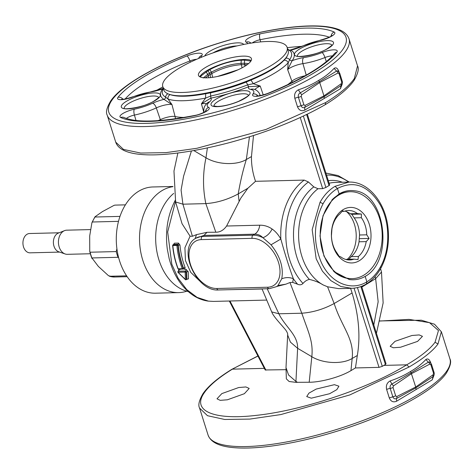 <?xml version="1.0" encoding="UTF-8"?>
<svg xmlns="http://www.w3.org/2000/svg" width="474" height="474" viewBox="0 0 474 474"><rect width="100%" height="100%" fill="white"/><g stroke="black" fill="none" stroke-linecap="round" stroke-linejoin="round"><path stroke-width="0.71" d="M118.5 221.346L92.389 221.998L91.885 222.875L89.699 235.904L89.746 251.356L90.119 252.221L89.746 251.356M125.391 204.857L114.85 205.118L113.837 205.473L102.455 211.6L95.132 216.689M118.684 257.809L118.044 257.299L91.926 257.951L98.337 266.394L108.558 275.75L113.896 277.023L114.05 276.692L113.92 277.023A35.983 25.661 -91.4 0 1 109.5 276.265L126.605 275.838M118.044 257.299A35.983 25.661 -91.4 0 1 117.054 254.485A35.983 25.661 -91.4 0 1 116.237 251.57L116.9 248.72M127.18 276.692L113.92 277.023M116.237 251.57L90.119 252.221A35.983 25.661 -91.4 0 0 90.931 255.136A35.983 25.661 -91.4 0 0 91.926 257.951L91.992 258.484M119.975 216.399L95.001 217.021A35.983 25.661 -91.4 0 0 92.389 221.998L91.885 222.875M90.516 229.588L66.751 230.174A12.075 8.609 88.6 0 0 64.571 230.631A12.075 8.609 88.6 0 0 60.198 234.76A12.075 8.609 88.6 0 0 65.151 253.975A12.075 8.609 88.6 0 0 67.349 254.319L90.321 253.744M64.571 230.631L58.296 233.119A9.658 6.891 88.6 0 0 54.8 236.425A9.658 6.891 88.6 0 0 58.758 251.801L65.151 253.975M59.149 232.781L29.584 233.516A9.658 6.891 88.6 0 0 24.346 237.184A9.658 6.891 88.6 0 0 23.7 247.458A9.658 6.891 88.6 0 0 30.063 252.832L59.629 252.097M225.873 289.78L262.081 289.004L271.703 311.898L278.872 313.782L301.79 313.213C308.574 332.795 313.379 341.618 311.821 356.709L309.196 382.24C319.672 382.34 339.39 377.553 350.956 370.632L355.435 367.948L379.016 367.362L382.275 366.355L385.427 364.465L360.862 286.563M177.857 153.019L173.97 171.061L175.617 201.96L182.052 223.734L190.086 236.194L184.913 247.724L185.435 260.534L190.761 272.384L200.763 281.965M175.481 201.468L167.678 231.94L171.807 264.249L178.123 278.297L186.756 289.608L197.107 297.394L208.453 301.126L213.49 301.411L266.607 300.089M179.605 269.179L180.274 269.161M183.367 268.782L183.539 268.177A1.209 0.379 158.8 0 1 185.138 267.591L184.457 269.297L183.367 268.782L183.539 268.177A63.996 45.646 -91.4 0 1 178.26 245.182L179.96 245.028L178.455 243.085L174.391 243.186L173.194 245.2M184.457 269.297L185.944 269.262L188.196 271.691L188.451 278.854L186.762 279.37M178.313 271.211L178.911 269.433L180.398 269.398M307.336 114.181L329.673 185.026L329.033 185.607A53.129 37.89 88.6 0 0 325.881 187.491L303.366 116.083M325.217 104.683L325.697 102.55C339.639 93.959 349.172 85.966 354.291 78.583L357.544 65.898C359.185 68.671 358.018 73.517 354.042 80.438L354.291 78.583M325.241 104.671L325.259 104.659C339.088 96.169 348.68 88.099 354.042 80.438L354.013 80.479M190.086 236.194L192.414 236.271L196.485 234.636L195.146 238.659M175.617 201.96L182.923 204.187L205.84 203.619C216.873 202.825 227.668 199.595 238.221 193.919L247.896 188.219L255.516 181.311C252.654 172.88 251.303 164.632 251.475 156.562L253.501 135.546M229.309 301.02L265.179 369.969L285.929 369.679M174.391 243.186L173.502 244.614M183.539 268.177L183.225 268.367A64.476 45.99 -91.4 0 1 177.928 245.378L178.26 245.182L177.946 244.282A1.209 0.859 88.6 0 0 178.455 243.085M185.944 269.262A1.209 0.859 -91.4 0 1 185.553 270.962L186.566 271.798L188.196 271.691M186.94 279.192L188.451 278.854M178.301 271.241L178.366 271.235A0.723 0.468 -121 0 0 178.2 271.276A0.723 0.723 0 0 0 178.04 272.39L185.346 279.619L185.168 272.1A0.723 0.515 -91.4 0 1 185.399 271.057L178.366 271.235A0.723 0.515 -91.4 0 0 178.135 272.277L185.435 279.536L186.377 279.405L186.152 272.046A0.723 0.48 -178.6 0 1 185.168 272.1L178.135 272.277M325.881 187.491L322.664 188.628L318.001 188.747L313.794 186.874A55.251 39.407 -91.4 0 0 301.577 201.373A55.251 39.407 88.6 0 0 309.427 279.435C314.641 280.626 319.221 282.463 323.173 284.951L327.564 286.776L338.667 288.636L351.56 288.316L340.806 286.48L330.816 280.59L322.385 271.104L316.176 258.786L312.17 229.659L320.045 202.256C324.068 195.193 329.069 189.878 335.053 186.312L337.447 188.492L339.159 193.913L332.398 199.459L323.019 215.652L319.997 235.957L323.932 256.013L333.98 271.578L349.32 279.542C354.795 280.33 360.074 279.281 365.164 276.401C394.196 260.789 385.569 193.037 354.481 190.785C349.172 189.997 344.065 191.04 339.159 193.913M329.122 183.272A53.129 37.89 -91.4 0 1 335.177 182.437L348.917 182.093L335.053 186.312M193.854 150.59L205.983 157.771C217.234 164.727 236.437 165.568 246.326 159.531L251.475 156.562M255.516 181.311L304.213 180.102L308.42 181.969L313.794 186.874M325.697 102.55L266.021 129.42L196.882 148.291L165.859 152.652L140.713 153.049L123.524 149.446L115.721 142.147C121.788 160.307 171.558 157.765 229.268 142.692C266.868 132.453 298.863 119.78 325.235 104.671M339.029 71.835C337.678 68.209 336.019 67.071 334.046 68.416C329.863 72.966 324.749 76.948 318.706 80.367C312.775 84.135 305.991 87.287 298.353 89.823L301.648 94.794L319.731 82.547L319.322 81.676L300.119 92.922C298.549 93.864 297.98 95.315 298.401 97.288L301.061 105.714L303.893 104.778L305.001 105.435L323.938 95.878L324.074 96.749L341.316 85.433M298.353 89.823C295.189 91.559 294.016 94.397 294.834 98.343L297.488 106.763C299.053 110.389 301.476 111.508 304.758 110.128L340.445 88.721L342.252 84.017M376.445 333.358L383.14 302.916L381.499 272.023L375.645 278.647L378.157 301.754L373.802 324.974M350.6 288.34L352.087 292.962C358.824 315.542 360.566 336.386 357.319 355.506L352.164 358.474C342.275 364.506 323.072 363.671 311.821 356.709L297.619 348.301L290.432 342.139L287.682 335.094C287.919 333.963 287.262 332.268 285.709 330.017C281.42 324.708 273.332 316.543 271.703 311.898M309.427 279.435C307.14 279.814 304.995 281.159 302.993 283.458C301.517 284.939 299.722 285.194 297.595 284.222L292.689 282.368L289.969 282.528L285.899 284.163L276.721 286.474M285.899 284.163L277.989 285.514L281.752 278.783C283.73 267.579 280.158 256.25 271.033 244.797L262.922 237.729C260.617 235.323 257.886 234.132 254.728 234.162A12.075 8.609 88.6 0 0 259.728 225.197C264.225 225.132 268.355 226.412 272.117 229.025C269.996 233.279 266.933 236.176 262.922 237.729A28.979 18.83 -121 0 0 253.033 235.175L202.268 236.443A2.417 1.724 88.6 0 0 201.397 239.607A26.562 17.265 -121 0 0 190.489 264.516A26.562 17.265 -121 0 0 216.814 288.494L267.573 287.232A2.417 1.724 88.6 0 0 269.208 288.707L276.348 286.699A28.979 18.83 -121 0 0 277.989 285.514L277.106 286.237M196.485 234.636L207.014 232.307L203.962 235.424L195.774 238.256A28.979 18.83 -121 0 1 202.268 236.443L203.968 235.424L254.728 234.162L253.033 235.175A2.417 1.724 -91.4 0 0 252.156 238.345L201.397 239.607M207.014 232.307L215.812 232.207L205.84 203.619C202.712 188.439 202.759 173.158 205.983 157.771L207.387 147.947M361.603 286.284L386.037 363.795L385.427 364.465M264.344 368.363L232.408 369.157C218.727 377.594 209.372 385.439 204.347 392.691C191.342 410.804 213.383 420.438 256.262 415.366C302.72 410.514 369.708 388.005 406.686 364.826C420.474 356.726 429.93 349.202 435.049 342.252L437.976 343.994C432.756 351.074 423.128 358.747 409.08 367.006L406.686 364.826L383.845 365.395M417.576 341.393L400.518 347.241L393.296 347.774L390.149 346.298L395.049 341.321L411.965 335.491L419.2 334.922L422.458 336.333L417.576 341.393M286.006 367.279L286.349 378.856L289.134 381.517L295.936 382.34L309.196 382.24M311.264 398.178L329.62 393.716L336.842 389.628L338.916 386.197L334.407 384.675L316.199 389.065L308.953 393.124L306.731 396.566L311.264 398.178M221.838 393.604L238.677 387.542L245.899 386.956L249.182 388.431L244.371 393.704L227.384 399.795L220.167 400.346L216.997 398.8L221.838 393.604M361.852 287.072L375.645 278.647L375.07 276.543M215.812 232.207C220.007 232.278 223.604 230.216 226.59 226.021L240.839 198.102L247.896 188.219M334.046 68.416L336.57 71.053L319.322 81.676L318.706 80.367M337.956 70.916L336.57 71.053A2.417 1.629 62.4 0 1 337.986 73.002L319.731 82.547L323.938 95.878L341.339 83.643L341.724 82.085L339.064 73.666L337.986 73.002M340.445 88.721L341.339 83.643M304.758 110.128L304.693 107.426L324.074 96.749L324.281 98.065M305.001 105.435A2.417 1.57 63.2 0 1 304.693 107.426C303.04 108.102 301.825 107.533 301.061 105.714L297.488 106.763M267.182 288.755L278.872 313.782C285.04 326.734 298.081 334.976 297.619 348.301L295.942 381.428L288.536 374.958L286 367.593L287.671 334.537M352.087 292.962L334.17 303.52C323.618 309.196 312.822 312.425 301.79 313.213L289.969 282.528M292.689 282.368L293.347 278.712C289.555 277.201 285.686 277.225 281.752 278.783M437.976 343.994L441.359 331.735M231.833 369.329L257.945 356.069M357.319 355.506L355.435 367.948M409.08 367.006L349.741 394.961L280.839 414.572L249.863 419.087L224.717 419.472L207.476 415.698L199.566 408.073C197.966 405.08 199.133 400.234 203.068 393.539L203.038 393.58M351.56 288.316C356.756 288.168 361.709 286.711 366.42 283.944L366.876 281.823L365.164 276.401M297.595 284.222A62.787 44.781 -91.4 0 1 293.347 278.712C289.069 267.117 284.898 253.892 280.833 239.032C278.38 234.683 275.477 231.348 272.117 229.025M289.549 50.262A2.417 2.263 119.1 0 0 290.793 50.143L288.915 50.031M305.108 75.775A11.169 2.933 -17.5 0 0 291.913 81.232L287.647 69.631L292.174 60.684A16.655 4.373 -17.5 0 1 303.662 57.632A4.829 2.406 81.5 0 0 302.939 63.623A11.832 3.105 -17.5 0 0 287.647 69.631L288.198 62.769L289.626 59.7A2.417 2.198 -144.4 0 0 292.174 60.684A69.909 18.356 -17.5 0 0 292.239 60.589A69.909 18.356 -17.5 0 0 290.793 50.143A16.655 4.373 -17.5 0 0 302.175 46.292A24.393 6.405 -17.5 0 1 320.448 40.302A11.826 3.105 -17.5 0 0 331.895 36.042A11.826 3.105 -17.5 0 0 334.152 32.036A119.288 31.32 -17.5 0 0 305.161 28.126A119.288 31.32 -17.5 0 0 260.06 33.879A11.826 3.105 -17.5 0 0 248.577 38.116A11.826 3.105 -17.5 0 0 246.196 42.15A24.393 6.405 -17.5 0 1 247.594 43.715M206.67 103.729A11.832 3.105 -17.5 0 0 201.414 103.83L205.562 98.112L210.729 96.021A67.646 17.763 -17.5 0 0 247.659 84.87A2.417 0.563 -111.2 0 0 248.809 86.695L260.238 86.067A11.832 3.105 -17.5 0 0 254.822 89.61M163.234 88.063L162.227 91.82A67.646 17.763 -17.5 0 0 165.616 97.14L168.063 99.042A67.592 17.745 -17.5 0 0 205.562 98.112L205.686 93.722L210.835 92.768A3.62 1.149 -102.3 0 0 210.729 96.021A2.417 0.77 -102.3 0 1 210.64 98.219A69.909 18.356 -17.5 0 0 248.809 86.695A16.655 4.373 -17.5 0 0 250.663 89.42A24.393 6.405 -17.5 0 1 252.98 93.982A11.826 3.105 -17.5 0 0 256.197 96.323A11.826 3.105 -17.5 0 0 267.869 93.568A119.288 31.32 -17.5 0 0 336.795 52.229A11.826 3.105 -17.5 0 0 333.702 49.835A11.826 3.105 -17.5 0 0 322.053 52.555A24.393 6.405 -17.5 0 1 303.662 57.632M203.873 112.409L201.414 103.83L210.64 98.219A16.655 4.373 -17.5 0 1 209.615 101.809A24.393 6.405 -17.5 0 0 208.619 107.373A11.826 3.105 -17.5 0 1 206.237 111.408A11.826 3.105 -17.5 0 1 194.755 115.644A4.829 1.695 -101.6 0 1 195.181 115.36C200.632 114.53 207.576 110.454 206.492 110.762L206.095 111.497M167.458 93.574A64.381 16.904 -17.5 0 0 167.903 93.834A3.62 3.395 -60.9 0 0 165.616 97.14A2.417 2.263 -60.9 0 1 164.022 99.38L171.949 104.558A11.832 3.105 -17.5 0 0 156.307 107.9A4.829 2.02 -114.7 0 0 152.64 103.225A24.393 6.405 -17.5 0 1 134.367 109.221A11.826 3.105 -17.5 0 0 122.92 113.482A11.826 3.105 -17.5 0 0 120.663 117.487A119.288 31.32 -17.5 0 0 194.755 115.644M162.943 88.751A2.417 2.198 35.6 0 1 162.641 88.839A69.909 18.356 -17.5 0 0 162.576 88.934A69.909 18.356 -17.5 0 0 164.022 99.38A16.655 4.373 -17.5 0 0 152.64 103.225M163.02 88.555L162.641 88.839A16.655 4.373 -17.5 0 1 151.153 91.891A24.393 6.405 -17.5 0 0 132.761 96.969A11.826 3.105 -17.5 0 1 121.113 99.682A11.826 3.105 -17.5 0 1 118.02 97.294A4.829 4.343 38.6 0 1 123.033 99.267M304.213 180.102A62.787 44.781 88.6 0 0 289.916 196.882A62.787 44.781 88.6 0 0 280.833 239.032L271.033 244.797M434.042 375.135L432.235 379.84L396.542 401.247L396.483 398.545A2.417 1.57 -116.8 0 0 396.791 396.554L415.728 386.997L415.864 387.868L396.483 398.545C394.83 399.221 393.616 398.652 392.845 396.833L395.683 395.897L396.791 396.554M390.143 380.942L391.909 384.035L411.112 372.795L410.496 371.492C404.565 375.254 397.781 378.406 390.143 380.942C386.974 382.678 385.8 385.516 386.624 389.462L389.278 397.882C390.843 401.508 393.266 402.627 396.542 401.247M410.496 371.486C416.539 368.067 421.653 364.085 425.836 359.535C427.809 358.184 429.468 359.328 430.819 362.954M210.835 92.768A64.381 16.904 -17.5 0 0 245.982 82.156A3.62 0.841 -111.2 0 1 247.659 84.87L253.317 83.691L260.238 86.067L263.248 94.942M167.903 93.834L170.13 94.604C168.4 95.582 167.713 97.057 168.063 99.042L171.949 104.558L175.078 116.503A11.169 2.933 -17.5 0 0 160.319 119.655A7.246 3.034 -114.7 0 0 160.627 120.491M416.077 389.19L415.864 387.868L432.934 376.682L433.129 374.762L415.728 386.997L411.112 372.795L428.36 362.172L429.687 362M425.836 359.535L428.36 362.172A2.417 1.629 62.4 0 1 429.776 364.121L411.521 373.666L393.438 385.913L391.909 384.035C390.339 384.977 389.764 386.434 390.191 388.407L392.845 396.833L389.278 397.882M431.044 363.908L430.854 364.779L433.514 373.204A2.417 0.634 162.5 0 0 434.095 372.534L431.441 364.115L429.74 362.035M434.095 372.534C434.451 374.063 434.131 375.39 433.135 376.522L432.235 379.84M245.982 82.156L250.971 80.053L253.317 83.691A67.592 17.745 -17.5 0 0 288.198 62.769C287.351 60.939 285.97 60.085 284.05 60.21L285.917 58.201A64.381 16.904 -17.5 0 0 285.976 58.112A64.381 16.904 -17.5 0 0 287.303 55.784M200.212 76.006A1931.882 1762.391 35.2 0 1 201.26 75.757L207.938 70.786L209.555 73.221L211.422 72.137L209.798 69.678L207.938 70.786M250.882 61.099L244.614 60.115L241.284 60.198C230.459 61.045 219.96 64.203 209.798 69.678M201.26 75.757L200.455 77.078M203.251 77.991L207.754 74.335L206.101 71.894M205.26 77.843L208.347 75.633L207.754 74.335L209.555 73.221L210.118 74.542L211.991 73.446C221.607 68.321 231.342 65.4 241.213 64.683M211.979 73.452L211.434 72.131C221.121 66.976 230.998 64.037 241.047 63.315L241.284 60.198M242.072 67.823L241.047 63.315L244.394 63.238L244.614 60.115M207.766 74.329L208.347 75.633L210.118 74.542L210.598 77.582M241.213 64.689L247.173 64.689M241.07 63.315L241.236 64.683M211.434 72.131L212.648 77.327M248.589 63.575L244.394 63.238L244.554 64.6M217.418 76.486L238.031 69.802M188.119 291.534A53.129 37.89 -91.4 0 1 156.45 248.98A53.129 37.89 -91.4 0 1 173.674 193.416M186.786 291.19A53.129 37.89 -91.4 0 1 178.745 292.612A53.129 37.89 -91.4 0 1 174.349 292.363A53.129 37.89 -91.4 0 1 139.528 239.571A53.129 37.89 -91.4 0 1 172.963 186.655M178.745 292.612L155.513 293.193A53.129 37.89 -91.4 0 1 151.117 292.944A53.129 37.89 -91.4 0 1 116.296 237.942A53.129 37.89 -91.4 0 1 152.871 186.969L172.957 186.472M346.607 211.677A28.375 20.24 -91.4 0 1 347.353 259.296M359.547 234.997L366.74 234.82A24.755 17.657 -91.4 0 0 361.342 217.714L354.155 217.892A24.755 17.657 -91.4 0 1 359.547 234.997L359.037 241.787A24.755 17.657 -91.4 0 1 351.24 256.635L348.9 259.254M344.888 211.096A24.755 17.657 -91.4 0 1 350.203 213.774L357.396 213.596A24.755 17.657 -91.4 0 0 350.517 210.604A24.755 17.657 -91.4 0 0 348.473 210.492A24.755 17.657 -91.4 0 0 344.207 211.339L342.619 210.823L339.745 214.011A24.755 17.657 -91.4 0 0 331.948 228.859L331.439 235.649A24.755 17.657 -91.4 0 0 336.83 252.755L339.194 256.363L340.782 256.872A24.755 17.657 -91.4 0 0 347.655 259.865A24.755 17.657 -91.4 0 0 349.705 259.977A24.755 17.657 -91.4 0 0 353.971 259.13L346.778 259.308A24.755 17.657 -91.4 0 1 346.097 259.551M350.203 213.774L351.791 214.284L354.155 217.892M351.24 256.635L358.433 256.458A24.755 17.657 -91.4 0 0 366.224 241.61L359.037 241.787M361.342 217.714L361.413 214.047L351.791 214.284M357.396 213.596L361.413 214.047M352.81 207.547A27.77 19.807 -91.4 0 1 370.952 237.907A27.77 19.807 -91.4 0 1 349.599 262.815A27.77 19.807 -91.4 0 1 331.456 232.456A27.77 19.807 -91.4 0 1 352.81 207.547M353.971 259.13L357.989 259.58L358.433 256.458M366.224 241.61L369.104 238.422L359.476 238.665M366.74 234.82L369.104 238.422M344.207 211.339L342.086 211.386M348.686 278.434A43.466 31.006 -91.4 0 1 320.199 233.433A43.466 31.006 -91.4 0 1 350.12 191.727A43.466 31.006 -91.4 0 1 353.717 191.929A43.466 31.006 -91.4 0 1 382.204 236.929A43.466 31.006 -91.4 0 1 352.283 278.635A43.466 31.006 -91.4 0 1 348.686 278.434M352.283 278.635L351.601 278.653A43.466 31.006 -91.4 0 1 348.005 278.451A43.466 31.006 -91.4 0 1 333.583 271.187M331.919 199.987A43.466 31.006 -91.4 0 1 349.445 191.745L350.12 191.727M182.454 92.471A65.199 17.117 162.5 0 1 162.772 86.588A65.199 17.117 162.5 0 1 197.699 58.835A65.199 17.117 162.5 0 1 267.454 41.493A65.199 17.117 162.5 0 1 287.137 47.376A65.199 17.117 162.5 0 1 252.209 75.129A65.199 17.117 162.5 0 1 182.454 92.471M287.137 47.376L288.192 50.712A65.199 17.117 162.5 0 1 253.264 78.459A65.199 17.117 162.5 0 1 183.509 95.807A65.199 17.117 162.5 0 1 163.82 89.924L162.772 86.588M243.055 56.128A27.77 7.294 162.5 0 1 251.439 58.634A27.77 7.294 162.5 0 1 236.562 70.454A27.77 7.294 162.5 0 1 206.854 77.837A27.77 7.294 162.5 0 1 198.47 75.336A27.77 7.294 162.5 0 1 213.347 63.516A27.77 7.294 162.5 0 1 243.055 56.128M199.767 76.758A27.77 7.294 162.5 0 1 217.37 65.631A27.77 7.294 162.5 0 1 244.104 59.457A27.77 7.294 162.5 0 1 251.196 60.542M89.906 252.044A35.621 25.406 88.6 0 0 91.808 258.028M179.96 245.028A62.787 44.781 88.6 0 0 185.138 267.591M329.033 185.607L306.619 114.53M331.8 45.137A18.03 4.734 -17.5 0 0 320.388 44.426A18.03 4.734 -17.5 0 0 302.673 50.712A18.03 4.734 -17.5 0 0 297.447 55.973M236.929 45.937A18.03 4.734 -17.5 0 0 212.98 52.916M192.414 236.271L182.923 204.187L181.086 190.08L183.58 176.204L191.401 151.016M175.262 200.235C167.689 214.876 165.035 231.176 167.304 249.134L169.194 258.751C173.656 275.453 181.791 287.754 193.599 295.646C198.209 298.573 203.062 300.392 208.163 301.108L208.453 301.126M229.961 301.002L265.938 370.17M173.881 244.388L177.946 244.282L177.211 244.726L173.152 244.827A0.723 0.468 -121 0 0 172.986 244.868A0.723 0.723 0 0 0 172.637 245.556L172.85 245.573A65.199 46.505 88.6 0 0 178.2 268.817L177.981 268.74A0.723 0.723 0 0 0 178.674 269.202A0.723 0.515 -91.4 0 1 178.2 268.817L182.265 268.717A65.199 46.505 -91.4 0 1 176.909 245.473A0.723 0.515 -91.4 0 1 177.211 244.726A0.723 0.468 -121 0 1 177.928 245.378L172.85 245.573A0.723 0.515 88.6 0 1 173.152 244.827L173.881 244.388M178.864 269.143A0.723 0.515 -91.4 0 1 178.674 269.202L182.733 269.102A0.723 0.723 0 0 0 183.088 269.001A0.723 0.468 -121 0 0 183.225 268.367L182.265 268.717A0.723 0.515 -91.4 0 0 182.928 269.042A0.723 0.468 -121 0 0 183.088 269.001L183.568 268.699M186.898 279.287L186.205 279.701A0.723 0.468 -121 0 0 186.377 279.405L186.892 279.097L186.566 271.798L186.152 272.046A0.723 0.468 -121 0 0 185.399 271.057L178.52 271.14A1.209 0.859 -91.4 0 0 178.911 269.433M326.556 175.131A60.666 43.27 -91.4 0 1 348.674 182.099M328.304 180.671A55.251 39.407 -91.4 0 1 342.4 182.259M318.001 188.747A53.129 37.89 88.6 0 0 306.37 202.599A53.129 37.89 88.6 0 0 323.173 284.951M322.664 188.628L300.243 117.528M248.329 95.203A18.03 4.734 -17.5 0 0 243.6 93.769A18.03 4.734 -17.5 0 0 224.433 98.254A18.03 4.734 -17.5 0 0 213.97 106.034M158.594 97.437A18.03 4.734 -17.5 0 0 147.177 96.726A18.03 4.734 -17.5 0 0 129.467 103.006A18.03 4.734 -17.5 0 0 124.235 108.268M107.195 115.105A126.777 33.287 -17.5 0 0 218.01 114.59A126.777 33.287 -17.5 0 0 345.682 51.281A126.777 33.287 -17.5 0 0 349.018 38.862C347.288 34.098 343.111 30.727 336.493 28.748C331.919 27.308 326.319 26.414 319.701 26.07C310.28 25.584 299.254 26.153 286.616 27.776C265.197 30.585 242.273 35.811 217.85 43.448C167.885 59.043 123.11 82.701 110.797 100.802C106.798 107.426 105.595 112.196 107.195 115.105L115.721 142.147M300.392 48.555A20.441 5.368 -17.5 0 0 299.971 56.613A20.441 5.368 -17.5 0 0 327.635 48.668A20.441 5.368 -17.5 0 0 328.055 40.616A20.441 5.368 -17.5 0 0 300.392 48.555M243.677 44.461A20.441 5.368 -17.5 0 0 238.321 42.844A20.441 5.368 -17.5 0 0 217.904 47.4A20.441 5.368 -17.5 0 0 204.821 55.92M195.774 238.256C176.66 248.358 196.562 291.83 218.443 289.969A2.417 1.724 -91.4 0 1 216.814 288.494M435.049 342.252L438.468 330.55L429.48 322.652L409.021 319.381L379.224 321.076M348.917 182.093C368.108 181.198 385.439 202.404 388.005 227.858C389.557 242.581 387.246 255.895 381.06 267.804L380.652 266.601C376.984 273.35 372.392 278.428 366.876 281.823C350.837 291.836 330.123 282.765 321.022 261.737C312.917 241.687 313.604 222.353 323.078 203.731L320.045 202.256M323.078 203.731C326.93 196.977 331.717 191.893 337.447 188.492C354.048 180.073 368.28 185.482 380.142 204.709C390.108 222.419 390.327 249.247 380.652 266.601M366.432 283.932C372.357 280.258 377.233 274.879 381.06 267.804L381.049 267.822M239.092 201.343L238.221 193.919C240.288 181.743 242.984 170.279 246.326 159.531L249.466 136.832M302.993 283.458A60.666 43.27 -91.4 0 1 294.709 198.108A60.666 43.27 -91.4 0 1 308.42 181.969M244.578 90.676A20.441 5.368 -17.5 0 0 216.914 98.622A20.441 5.368 -17.5 0 0 216.494 106.68A20.441 5.368 -17.5 0 0 244.157 98.734A20.441 5.368 -17.5 0 0 244.578 90.676M127.18 100.855A20.441 5.368 -17.5 0 0 126.759 108.907A20.441 5.368 -17.5 0 0 154.423 100.962A20.441 5.368 -17.5 0 0 154.844 92.91A20.441 5.368 -17.5 0 0 127.18 100.855M112.071 99.973A124.366 32.653 -17.5 0 0 198.049 116.391A124.366 32.653 -17.5 0 0 342.743 49.551A124.366 32.653 -17.5 0 0 256.766 33.133A124.366 32.653 -17.5 0 0 112.071 99.973M294.834 98.343A3.62 0.954 162.5 0 1 298.401 97.288A2.417 0.634 162.5 0 0 301.239 96.352L303.893 104.778M200.94 57.473A24.393 6.405 -17.5 0 1 201.835 55.541A11.826 3.105 -17.5 0 0 198.618 53.195A11.826 3.105 -17.5 0 0 186.946 55.956A119.288 31.32 -17.5 0 0 118.02 97.294M327.564 286.776L334.17 303.52C341.677 327.036 354.41 338.566 352.164 358.474L350.956 370.632M267.573 287.232A26.562 17.265 -121 0 0 278.481 262.329A26.562 17.265 -121 0 0 252.156 238.345M226.59 226.021L259.728 225.197M382.275 366.355L357.437 287.57M297.471 382.328L295.942 381.428L295.936 382.34M379.016 367.362L354.042 288.145M204.347 392.691L203.068 393.539C208.43 385.877 218.028 377.802 231.857 369.317M339.254 72.789L339.064 73.666M337.82 70.851L339.651 72.996L342.305 81.421A2.417 0.634 162.5 0 1 341.724 82.085M301.239 96.352L301.648 94.794M251.119 43.116L249.721 42.257A4.829 4.491 116.1 0 0 246.196 42.15M260.06 33.879A4.829 1.695 78.4 0 0 260.066 39.745A7.003 1.837 -17.5 0 0 252.269 42.933M334.152 32.036A4.829 4.479 114.9 0 0 331.042 36.208M329.258 37.185A114.465 30.058 -17.5 0 0 260.066 39.745L260.7 41.896M320.448 40.302A4.829 1.647 -101.8 0 1 320.857 40.017C327.753 37.967 331.486 36.445 332.061 35.443L331.67 36.178M320.857 40.017L301.559 46.351A4.829 2.02 65.3 0 1 302.175 46.292M285.917 58.201A3.62 3.3 -144.4 0 1 289.626 59.7A67.646 17.763 -17.5 0 0 289.691 59.611A67.646 17.763 -17.5 0 0 290.586 51.352L287.351 48.704M306.228 75.141L302.939 63.623A29.216 7.673 -17.5 0 0 324.968 57.544A4.829 1.238 -111.6 0 0 322.053 52.555M336.795 52.229A4.829 4.343 -141.4 0 0 334.425 53.657C323.908 66.188 301.594 79.478 267.478 93.526C261.352 95.517 257.666 96.305 256.422 95.896L257.169 96.269M332.44 55.944A7.003 1.837 -17.5 0 0 324.968 57.544L326.319 61.632M267.869 93.568A4.829 1.286 -111.8 0 0 267.478 93.526M252.98 93.982A4.829 4.361 37.8 0 1 257.986 95.914M259.639 95.724A29.216 7.673 -17.5 0 0 259.699 94C257.951 90.943 255.717 89.313 252.992 89.124A4.829 4.201 101.1 0 0 250.663 89.42M209.615 101.809A4.829 3.993 -131.1 0 0 207.843 102.615C204.673 105.187 203.382 108.173 203.968 111.574A29.216 7.673 -17.5 0 0 204.258 112.208M205.497 111.503A4.829 4.491 -63.9 0 1 208.619 107.373M120.663 117.487A4.829 4.479 -65.1 0 1 124.099 117.552C136.352 122.849 160.046 122.114 195.181 115.36M134.367 109.221A4.829 1.647 78.2 0 0 134.42 115.075A7.003 1.837 -17.5 0 0 126.44 118.476M136.008 120.461L134.42 115.075A29.216 7.673 -17.5 0 0 156.307 107.9L160.319 119.655A29.886 7.845 -17.5 0 1 157.99 120.686M151.153 91.891A4.829 2.406 -98.5 0 1 151.84 91.559L163.512 88.306M151.84 91.559L132.382 96.927A4.829 1.238 68.4 0 1 132.761 96.969M186.946 55.956A4.829 1.286 68.2 0 1 189.908 60.927A114.465 30.058 -17.5 0 0 125.106 99.007M201.835 55.541A4.829 4.361 -142.2 0 0 199.418 57.028L198.446 58.515M196.633 59.303A7.003 1.837 -17.5 0 0 189.908 60.927L190.329 62.195M449.921 358.865C451.544 361.626 450.347 366.39 446.318 373.174C434.113 391.091 390.185 414.436 340.806 430.042C316.134 437.846 292.926 443.202 271.187 446.111C258.496 447.77 247.404 448.374 237.907 447.93C224.735 447.296 211.641 444.582 208.092 435.114A126.777 33.287 -17.5 0 0 318.907 434.599A126.777 33.287 -17.5 0 0 446.585 371.29A126.777 33.287 -17.5 0 0 449.921 358.865L441.395 331.83L434.498 324.21L421.339 320.199L379.253 320.951M301.476 46.387A113.801 29.88 -17.5 0 0 287.244 47.702M162.872 86.914A113.801 29.88 -17.5 0 0 155.934 90.741M386.624 389.462A3.62 0.954 162.5 0 1 390.191 388.407A2.417 0.634 162.5 0 0 393.023 387.471L395.683 395.897M287.41 84.876A68.523 17.994 -17.5 0 0 291.913 81.232A7.246 6.079 47.7 0 0 292.47 82.435M170.13 94.604A64.091 16.827 -17.5 0 0 205.686 93.722M250.971 80.053A64.091 16.827 -17.5 0 0 284.05 60.21M175.327 118.838A7.246 6.369 102.7 0 0 175.078 116.503A68.523 17.994 -17.5 0 0 184.06 117.463M393.438 385.913L393.023 387.471M429.776 364.121L430.854 364.779M433.514 373.204L433.129 374.762M244.371 63.238L244.969 66.164M208.744 77.748L208.347 75.633M89.805 251.759L91.838 258.212M94.913 216.902L92.033 222.401M208.163 301.108L213.49 301.411M173.697 244.448L172.986 244.868M178.585 271.098L178.2 271.276M349.297 182.087L338.122 175.57L325.899 173.057M357.544 65.898L349.018 38.862M331.895 45.38L331.877 44.989C332.641 44.823 331.065 46.091 327.137 48.792C316.371 55.772 294.555 57.579 297.299 55.891M381.499 272.035L380.569 268.687M248.423 95.446L248.406 95.055C249.377 95.357 246.136 97.443 238.677 101.3C230.998 104.499 223.847 106.229 217.205 106.484L213.827 105.957M158.689 97.674L158.666 97.283C159.436 97.117 157.854 98.385 153.931 101.086C143.166 108.072 121.344 109.873 124.087 108.191M218.443 289.969L269.208 288.707M277.006 286.302L276.348 286.699M257.897 355.98L231.875 369.305M172.637 245.556C173.389 253.726 175.167 261.452 177.981 268.74M185.346 279.619A0.723 0.723 0 0 0 186.205 279.701M342.305 81.421C342.661 82.944 342.341 84.271 341.345 85.403M301.559 46.351L289.887 50.149M208.139 102.384L207.843 102.615M132.382 96.927C126.309 98.882 122.659 99.659 121.433 99.25L122.174 99.629M208.092 435.114L199.566 408.073M259.699 94L260.303 95.612M203.968 111.574L204.152 112.267"/></g></svg>
